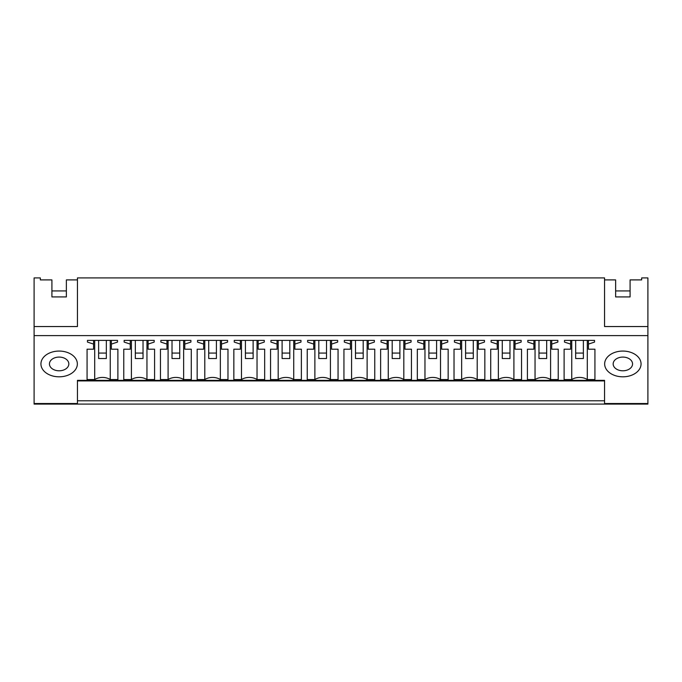 <?xml version="1.0" encoding="UTF-8"?>
<svg xmlns="http://www.w3.org/2000/svg" width="682" height="682" viewBox="0 0 682 682"><rect width="100%" height="100%" fill="white"/><g stroke="black" fill="none" stroke-linecap="round" stroke-linejoin="round"><path stroke-width="1.02" d="M34.1 403.522L77.441 403.522L77.441 404.085L34.1 404.085L34.1 326.55L77.441 326.55L77.441 277.915L604.559 277.915L604.559 326.55L647.9 326.55L647.9 277.915L641.668 277.915L641.668 279.901L630.083 279.901L630.083 296.926L615.633 296.926L615.633 279.901L604.559 279.901L604.559 326.55M77.441 326.55L77.441 279.901L66.367 279.901L66.367 296.926L51.917 296.926L51.917 279.901L40.332 279.901L40.332 277.915L34.1 277.915L34.1 326.55M34.1 335.612L647.9 335.612L647.9 326.55M51.917 296.926L51.917 290.933L66.367 290.933L66.367 296.926M77.441 403.522L77.441 380.36L604.559 380.36L604.559 404.085L647.9 404.085L647.9 335.612M94.704 340.378L94.704 379.55A11.56 8.175 0 0 1 110.254 379.55L117.892 379.55L117.892 349.201L111.388 349.201L111.388 344.095L117.509 342.083L117.509 340.378L117.509 342.083M94.704 379.55L87.074 379.55L87.074 349.201L87.074 379.55M87.458 342.083L87.458 340.378L87.458 342.083L93.57 344.095L93.57 349.201L87.074 349.201M87.458 340.378L117.509 340.378M40.937 363.941A18.201 12.873 0 0 1 59.138 351.068A18.201 12.873 0 0 1 77.347 363.941A18.201 12.873 0 0 1 59.138 376.814A18.201 12.873 0 0 1 40.937 363.941A18.201 12.873 180 0 0 59.138 376.814A18.201 12.873 180 0 0 77.347 363.941A18.201 12.873 180 0 0 59.138 351.068A18.201 12.873 180 0 0 40.937 363.941L40.937 363.941M314.879 340.378L314.879 379.55L307.241 379.55L307.241 349.201L313.746 349.201L313.746 344.095L307.625 342.083L307.625 340.378L337.675 340.378L337.675 342.083L337.675 340.378M314.879 379.55A11.56 8.175 0 0 1 330.429 379.55L338.059 379.55L338.059 349.201L331.563 349.201L331.563 344.095L337.675 342.083M307.241 349.201L307.241 379.55M278.179 340.378L278.179 379.55L270.549 379.55L270.549 349.201L277.045 349.201L277.045 344.095L270.933 342.083L270.933 340.378L300.984 340.378L300.984 342.083L300.984 340.378M278.179 379.55A11.56 8.175 0 0 1 293.729 379.55L301.367 379.55L301.367 349.201L294.863 349.201L294.863 344.095L300.984 342.083M270.549 349.201L270.549 379.55M381.016 342.083L381.016 340.378L381.016 342.083L387.137 344.095L387.137 349.201L380.633 349.201L380.633 379.55L380.633 349.201M381.016 340.378L411.067 340.378L411.067 342.083L411.067 340.378M388.271 340.378L388.271 379.55A11.56 8.175 0 0 1 403.821 379.55L411.451 379.55L411.451 349.201L404.955 349.201L404.955 344.095L411.067 342.083M388.271 379.55L380.633 379.55M344.325 342.083L344.325 340.378L344.325 342.083L350.437 344.095L350.437 349.201L343.941 349.201L343.941 379.55L343.941 349.201M344.325 340.378L374.375 340.378L374.375 342.083L374.375 340.378M351.571 340.378L351.571 379.55A11.56 8.175 0 0 1 367.121 379.55L374.759 379.55L374.759 349.201L368.254 349.201L368.254 344.095L374.375 342.083M351.571 379.55L343.941 379.55M168.096 340.378L168.096 379.55L160.466 379.55L160.466 349.201L166.962 349.201L166.962 344.095L160.85 342.083L160.85 340.378L190.9 340.378L190.9 342.083L190.9 340.378M168.096 379.55A11.56 8.175 0 0 1 183.646 379.55L191.284 379.55L191.284 349.201L184.779 349.201L184.779 344.095L190.9 342.083M160.466 349.201L160.466 379.55M131.404 340.378L131.404 379.55L123.766 379.55L123.766 349.201L130.271 349.201L130.271 344.095L124.15 342.083L124.15 340.378L154.2 340.378L154.2 342.083L154.2 340.378M131.404 379.55A11.56 8.175 0 0 1 146.954 379.55L154.584 379.55L154.584 349.201L148.088 349.201L148.088 344.095L154.2 342.083M123.766 349.201L123.766 379.55M241.488 340.378L241.488 379.55L233.849 379.55L233.849 349.201L240.354 349.201L240.354 344.095L234.241 342.083L234.241 340.378L264.284 340.378L264.284 342.083L264.284 340.378M241.488 379.55A11.56 8.175 0 0 1 257.037 379.55L264.676 379.55L264.676 349.201L258.171 349.201L258.171 344.095L264.284 342.083M233.849 349.201L233.849 379.55M204.788 340.378L204.788 379.55L197.158 379.55L197.158 349.201L203.662 349.201L203.662 344.095L197.541 342.083L197.541 340.378L227.592 340.378L227.592 342.083L227.592 340.378M204.788 379.55A11.56 8.175 0 0 1 220.346 379.55L227.976 379.55L227.976 349.201L221.48 349.201L221.48 344.095L227.592 342.083M197.158 349.201L197.158 379.55M491.1 342.083L491.1 340.378L491.1 342.083L497.221 344.095L497.221 349.201L490.716 349.201L490.716 379.55L490.716 349.201M491.1 340.378L521.15 340.378L521.15 342.083L521.15 340.378M498.354 340.378L498.354 379.55A11.56 8.175 0 0 1 513.904 379.55L521.534 379.55L521.534 349.201L515.038 349.201L515.038 344.095L521.15 342.083M498.354 379.55L490.716 379.55M527.8 342.083L527.8 340.378L527.8 342.083L533.912 344.095L533.912 349.201L527.416 349.201L527.416 379.55L527.416 349.201M527.8 340.378L557.85 340.378L557.85 342.083L557.85 340.378M535.046 340.378L535.046 379.55A11.56 8.175 0 0 1 550.596 379.55L558.234 379.55L558.234 349.201L551.729 349.201L551.729 344.095L557.85 342.083M535.046 379.55L527.416 379.55M417.716 342.083L417.716 340.378L417.716 342.083L423.829 344.095L423.829 349.201L417.324 349.201L417.324 379.55L417.324 349.201M417.716 340.378L447.759 340.378L447.759 342.083L447.759 340.378M424.963 340.378L424.963 379.55A11.56 8.175 0 0 1 440.512 379.55L448.151 379.55L448.151 349.201L441.646 349.201L441.646 344.095L447.759 342.083M424.963 379.55L417.324 379.55M454.408 342.083L454.408 340.378L454.408 342.083L460.521 344.095L460.521 349.201L454.024 349.201L454.024 379.55L454.024 349.201M454.408 340.378L484.459 340.378L484.459 342.083L484.459 340.378M461.654 340.378L461.654 379.55A11.56 8.175 0 0 1 477.212 379.55L484.842 379.55L484.842 349.201L478.338 349.201L478.338 344.095L484.459 342.083M461.654 379.55L454.024 379.55M571.746 340.378L571.746 379.55A11.56 8.175 0 0 1 587.296 379.55L594.926 379.55L594.926 349.201L588.43 349.201L588.43 344.095L594.542 342.083L594.542 340.378L594.542 342.083M571.746 379.55L564.108 379.55L564.108 349.201L564.108 379.55M564.491 342.083L564.491 340.378L564.491 342.083L570.612 344.095L570.612 349.201L564.108 349.201M564.491 340.378L594.542 340.378M641.063 363.941A18.201 12.873 0 0 1 622.862 376.814A18.201 12.873 0 0 1 604.653 363.941A18.201 12.873 0 0 1 622.862 351.068A18.201 12.873 0 0 1 641.063 363.941A18.201 12.873 180 0 0 622.862 351.068A18.201 12.873 180 0 0 604.653 363.941A18.201 12.873 180 0 0 622.862 376.814A18.201 12.873 180 0 0 641.063 363.941M615.633 296.926L615.633 290.933L630.083 290.933L630.083 296.926M77.441 400.794L77.441 380.923L604.559 380.923L604.559 400.794L77.441 400.794M111.388 344.095L111.388 340.378M117.892 379.55L117.892 349.201M110.254 340.378L110.254 379.55M93.57 344.095L93.57 340.378M307.625 342.083L307.625 340.378M331.563 344.095L331.563 340.378M338.059 379.55L338.059 349.201M330.429 340.378L330.429 379.55M313.746 344.095L313.746 340.378M270.933 342.083L270.933 340.378M294.863 344.095L294.863 340.378M301.367 379.55L301.367 349.201M293.729 340.378L293.729 379.55M277.045 344.095L277.045 340.378M387.137 344.095L387.137 340.378M404.955 344.095L404.955 340.378M411.451 379.55L411.451 349.201M403.821 340.378L403.821 379.55M350.437 344.095L350.437 340.378M368.254 344.095L368.254 340.378M374.759 379.55L374.759 349.201M367.121 340.378L367.121 379.55M184.779 344.095L184.779 340.378M191.284 379.55L191.284 349.201M183.646 340.378L183.646 379.55M166.962 344.095L166.962 340.378M160.85 342.083L160.85 340.378M148.088 344.095L148.088 340.378M154.584 379.55L154.584 349.201M146.954 340.378L146.954 379.55M130.271 344.095L130.271 340.378M124.15 342.083L124.15 340.378M234.241 342.083L234.241 340.378M258.171 344.095L258.171 340.378M264.676 379.55L264.676 349.201M257.037 340.378L257.037 379.55M240.354 344.095L240.354 340.378M197.541 342.083L197.541 340.378M221.48 344.095L221.48 340.378M227.976 379.55L227.976 349.201M220.346 340.378L220.346 379.55M203.662 344.095L203.662 340.378M497.221 344.095L497.221 340.378M515.038 344.095L515.038 340.378M521.534 379.55L521.534 349.201M513.904 340.378L513.904 379.55M533.912 344.095L533.912 340.378M551.729 344.095L551.729 340.378M558.234 379.55L558.234 349.201M550.596 340.378L550.596 379.55M423.829 344.095L423.829 340.378M441.646 344.095L441.646 340.378M448.151 379.55L448.151 349.201M440.512 340.378L440.512 379.55M460.521 344.095L460.521 340.378M478.338 344.095L478.338 340.378M484.842 379.55L484.842 349.201M477.212 340.378L477.212 379.55M594.926 379.55L594.926 349.201M587.296 340.378L587.296 379.55M570.612 344.095L570.612 340.378M588.43 344.095L588.43 340.378M98.626 353.08L98.626 358.527L106.332 358.527L106.332 353.08L98.626 353.08L98.626 340.378M106.332 353.08L106.332 340.378M135.326 353.08L135.326 358.527L143.032 358.527L143.032 353.08L135.326 353.08L135.326 340.378M143.032 353.08L143.032 340.378M172.017 353.08L172.017 358.527L179.724 358.527L179.724 353.08L172.017 353.08L172.017 340.378M179.724 353.08L179.724 340.378M208.718 353.08L208.718 358.527L216.416 358.527L216.416 353.08L208.718 353.08L208.718 340.378M216.416 353.08L216.416 340.378M245.409 353.08L245.409 358.527L253.116 358.527L253.116 353.08L245.409 353.08L245.409 340.378M253.116 353.08L253.116 340.378M282.101 353.08L282.101 358.527L289.807 358.527L289.807 353.08L282.101 353.08L282.101 340.378M289.807 353.08L289.807 340.378M318.801 353.08L318.801 358.527L326.507 358.527L326.507 353.08L318.801 353.08L318.801 340.378M326.507 353.08L326.507 340.378M355.493 353.08L355.493 358.527L363.199 358.527L363.199 353.08L355.493 353.08L355.493 340.378M363.199 353.08L363.199 340.378M392.193 353.08L392.193 358.527L399.899 358.527L399.899 353.08L392.193 353.08L392.193 340.378M399.899 353.08L399.899 340.378M428.884 353.08L428.884 358.527L436.591 358.527L436.591 353.08L428.884 353.08L428.884 340.378M436.591 353.08L436.591 340.378M465.584 353.08L465.584 358.527L473.282 358.527L473.282 353.08L465.584 353.08L465.584 340.378M473.282 353.08L473.282 340.378M502.276 353.08L502.276 358.527L509.983 358.527L509.983 353.08L502.276 353.08L502.276 340.378M509.983 353.08L509.983 340.378M538.968 353.08L538.968 358.527L546.674 358.527L546.674 353.08L538.968 353.08L538.968 340.378M546.674 353.08L546.674 340.378M575.668 353.08L575.668 358.527L583.374 358.527L583.374 353.08L575.668 353.08L575.668 340.378M583.374 353.08L583.374 340.378M49.445 363.847A9.693 6.854 180 0 0 49.445 363.941A9.693 6.854 180 0 0 59.07 370.795A9.693 6.854 180 0 0 68.831 364.035A9.693 6.854 180 0 0 68.839 363.941A9.693 6.854 180 0 0 59.206 357.087A9.693 6.854 180 0 0 49.445 363.847M613.169 363.847A9.693 6.854 180 0 0 613.161 363.941A9.693 6.854 180 0 0 622.794 370.795A9.693 6.854 180 0 0 632.555 364.035A9.693 6.854 180 0 0 632.555 363.941A9.693 6.854 180 0 0 622.93 357.087A9.693 6.854 180 0 0 613.169 363.847M604.559 403.522L647.9 403.522M604.559 404.085L77.441 404.085"/></g></svg>
